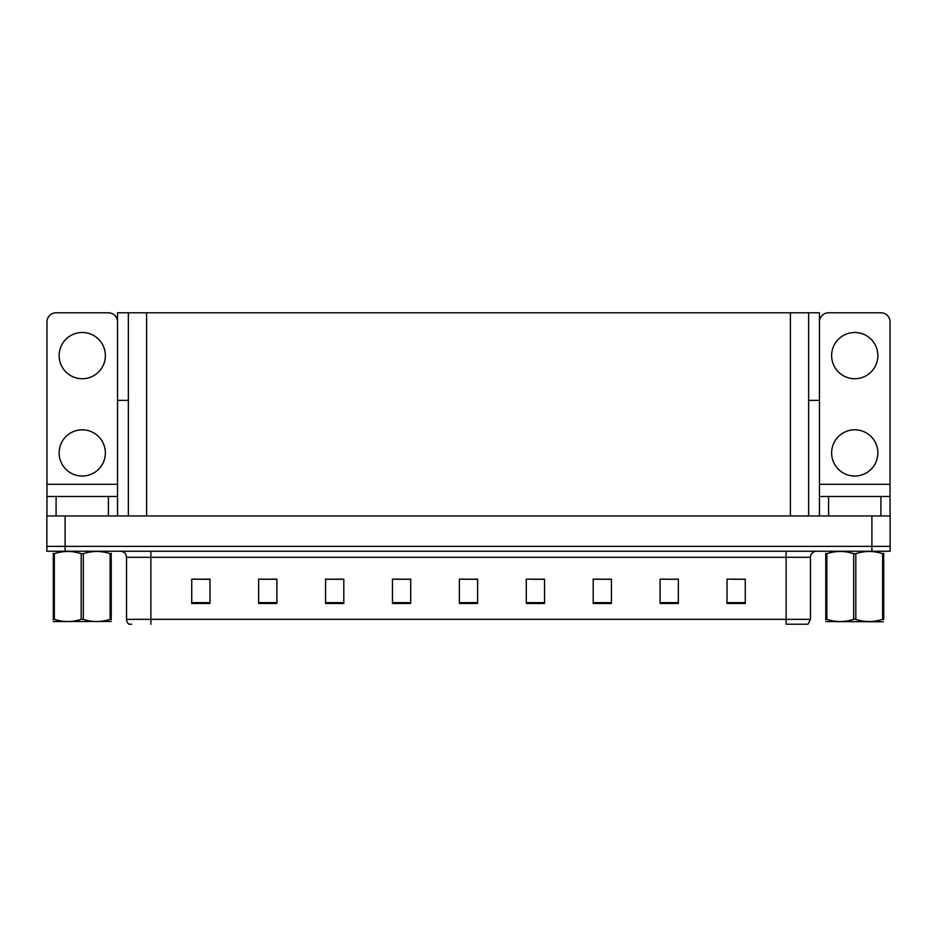 <?xml version="1.0" encoding="UTF-8"?>
<svg xmlns="http://www.w3.org/2000/svg" width="937" height="937" viewBox="0 0 937 937"><rect width="100%" height="100%" fill="white"/><g stroke="black" fill="none" stroke-linecap="round" stroke-linejoin="round"><path stroke-width="1.41" d="M808.643 400.368L819.465 400.368L819.465 484.312L890.033 484.312L890.033 515.947L890.033 496.481L828.589 496.481L828.589 515.947M128.357 400.368L117.535 400.368L117.535 312.782L819.465 312.782L819.465 400.368M65.098 551.225L890.15 551.225L890.15 546.353L46.85 546.353L46.85 515.947L65.098 515.947L65.098 546.353L46.85 546.353L46.85 551.225L65.098 551.225L65.098 546.353L890.15 546.353L890.15 515.947L65.098 515.947M128.357 312.782L128.357 515.947M808.643 312.782L808.643 515.947M733.519 579.265L745.266 579.265L727.018 579.148L733.519 579.148L727.018 579.148L727.018 603.475L745.266 603.475L745.266 579.148L742.643 579.265M666.125 579.265L678.353 579.265L660.105 579.148L666.125 579.148L660.105 579.148L660.105 603.475L678.353 603.475L678.353 579.148L675.249 579.265M598.731 579.265L611.439 579.265L593.191 579.148L598.731 579.148L593.191 579.148L593.191 603.475L611.439 603.475L611.439 579.148L607.855 579.265M531.338 579.265L544.538 579.265L526.289 579.148L531.338 579.148L526.289 579.148L526.289 603.475L544.538 603.475L544.538 579.148L540.462 579.265M194.357 579.265L209.982 579.265L191.734 579.148L194.357 579.148L191.734 579.148L191.734 603.475L209.982 603.475L209.982 579.148L203.481 579.265M261.751 579.265L276.895 579.265L258.647 579.148L261.751 579.148L258.647 579.148L258.647 603.475L276.895 603.475L276.895 579.148L270.875 579.265M329.145 579.265L343.809 579.265L325.561 579.148L329.145 579.148L325.561 579.148L325.561 603.475L343.809 603.475L343.809 579.148L338.269 579.265M396.538 579.265L410.711 579.265L392.462 579.148L396.538 579.148L392.462 579.148L392.462 603.475L410.711 603.475L410.711 579.148L405.662 579.265M463.944 579.265L477.624 579.265L459.376 579.148L463.944 579.148L459.376 579.148L459.376 603.475L477.624 603.475L477.624 579.148L473.056 579.265M611.439 579.148L607.855 579.148L611.439 579.148M678.353 579.148L675.249 579.148L678.353 579.148M745.266 579.148L742.643 579.148L745.266 579.148M410.711 579.148L405.662 579.148L410.711 579.148M343.809 579.148L338.269 579.148L343.809 579.148M276.895 579.148L270.875 579.148L276.895 579.148M209.982 579.148L203.481 579.148L209.982 579.148M544.538 579.148L540.462 579.148L544.538 579.148M477.624 579.148L473.056 579.148L477.624 579.148M810.47 619.345L808.034 624.218L786.131 624.218L786.131 619.345L810.47 619.345L810.47 557.304A6.079 6.079 0 0 1 816.549 551.225M131.695 624.218L128.966 624.218A6.079 6.079 0 0 1 126.53 619.345L126.53 557.304C126.167 553.615 124.141 551.588 120.451 551.225M82.257 378.724A23.109 23.109 0 0 1 59.136 355.603A23.109 23.109 0 0 1 82.257 332.494A23.109 23.109 0 0 1 105.366 355.603A23.109 23.109 0 0 1 82.257 378.724M82.257 476.043A23.109 23.109 0 0 1 59.136 452.934A23.109 23.109 0 0 1 82.257 429.814A23.109 23.109 0 0 1 105.366 452.934A23.109 23.109 0 0 1 82.257 476.043M108.411 515.947L108.411 496.481L56.091 496.481L56.091 515.947M117.535 321.906A9.124 9.124 0 0 0 108.411 312.782L56.091 312.782A9.124 9.124 0 0 0 46.967 321.906L46.967 484.312L117.535 484.312L117.535 515.947M117.535 400.368L117.535 484.312M46.967 515.947L46.967 496.481L56.091 496.481M108.411 496.481L117.535 496.481M46.967 496.481L46.967 484.312M854.743 378.724A23.109 23.109 0 0 1 831.634 355.603A23.109 23.109 0 0 1 854.743 332.494A23.109 23.109 0 0 1 877.864 355.603A23.109 23.109 0 0 1 854.743 378.724M854.743 476.043A23.109 23.109 0 0 1 831.634 452.934A23.109 23.109 0 0 1 854.743 429.814A23.109 23.109 0 0 1 877.864 452.934A23.109 23.109 0 0 1 854.743 476.043M890.033 484.312L890.033 321.906A9.124 9.124 0 0 0 880.909 312.782L828.589 312.782A9.124 9.124 0 0 0 819.465 321.906M819.465 515.947L819.465 496.481L828.589 496.481M819.465 496.481L819.465 484.312M110.144 553.685L111.222 553.685C111.222 550.733 111.222 550.733 111.222 553.685L111.222 619.322C111.222 622.273 111.222 622.273 111.222 619.322L110.144 619.322L110.144 553.685C101.243 550.733 92.306 550.733 83.323 553.685L81.179 553.685C72.278 550.733 63.329 550.733 54.358 553.685L53.28 553.685C53.28 550.733 53.28 550.733 53.28 553.685L53.28 553.287M883.333 621.781L825.778 621.559M883.72 619.72L883.72 619.322C883.72 622.273 883.72 622.273 883.72 619.322L882.642 619.322L882.642 553.685C873.741 550.733 864.804 550.733 855.821 553.685L853.677 553.685C844.776 550.733 835.827 550.733 826.856 553.685L825.778 553.685C825.778 550.733 825.778 550.733 825.778 553.685L825.778 553.287M855.821 553.685L855.821 619.322C864.722 622.273 873.671 622.273 882.642 619.322M855.821 619.322L853.677 619.322L853.677 553.685M883.72 553.287L883.72 553.685C883.72 550.733 883.72 550.733 883.72 553.685L882.642 553.685M883.72 553.685L883.72 619.322M826.856 553.685L826.856 619.322L825.778 619.322L825.778 553.685M826.856 619.322C835.757 622.273 844.694 622.273 853.677 619.322M825.778 619.322C825.778 622.273 825.778 622.273 825.778 619.322L825.778 619.72M111.222 621.465L53.28 621.559M111.222 619.72L111.222 553.287M83.323 553.685L83.323 619.322C92.224 622.273 101.173 622.273 110.144 619.322M83.323 619.322L81.179 619.322L81.179 553.685M54.358 553.685L54.358 619.322L53.28 619.322L53.28 553.685M54.358 619.322C63.259 622.273 72.196 622.273 81.179 619.322M53.28 619.322C53.28 622.273 53.28 622.273 53.28 619.322L53.28 619.72M871.902 515.947L871.902 551.225M146.605 312.782L146.605 515.947M790.395 312.782L790.395 515.947M786.131 551.225L786.131 557.304L126.53 557.304M810.47 557.304L786.131 557.304L786.131 619.345L150.869 619.345L150.869 624.218M126.53 619.345L150.869 619.345L150.869 551.225M477.624 602.632L459.376 602.632M410.711 602.632L392.462 602.632M343.809 602.632L325.561 602.632M276.895 602.632L258.647 602.632M209.982 602.632L191.734 602.632M544.538 602.632L526.289 602.632M611.439 602.632L593.191 602.632M678.353 602.632L660.105 602.632M745.266 602.632L727.018 602.632M880.909 515.947L880.909 496.481M65.777 621.395L65.098 621.781L65.777 621.395M838.275 621.395L837.596 621.781L838.275 621.395"/></g></svg>

